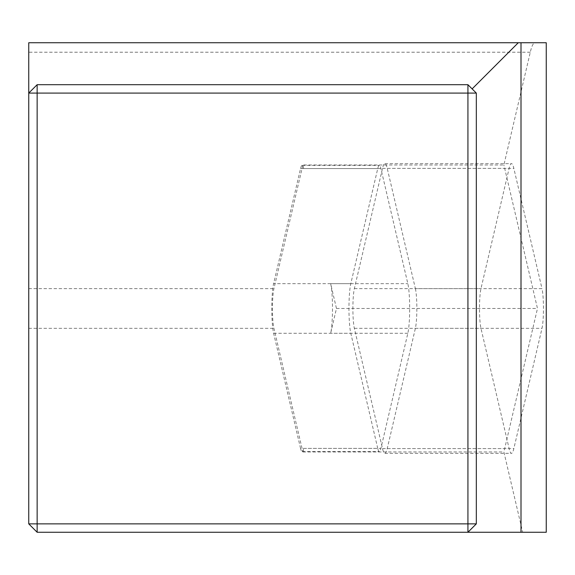 <?xml version="1.0" encoding="UTF-8"?>
<svg xmlns="http://www.w3.org/2000/svg" width="575" height="575" viewBox="0 0 575 575"><rect width="100%" height="100%" fill="white"/><g stroke="black" fill="none" stroke-linecap="round" stroke-linejoin="round"><path stroke-width="0.43" stroke-dasharray="2.88 2.16" d="M377.746 448.399L350.8 333.292A27.974 3.407 90 0 1 348.96 308.48A27.974 3.407 90 0 1 350.8 283.669L377.746 168.561A27.974 3.407 90 0 1 379.32 165.399A27.974 3.407 90 0 1 380.894 168.561L407.84 283.669A27.974 3.407 90 0 1 409.673 308.48A27.974 3.407 90 0 1 407.84 333.292L380.894 448.399A27.974 3.407 90 0 1 379.32 451.562A27.974 3.407 90 0 1 377.746 448.399L300.56 448.399A27.974 3.407 90 0 0 302.134 451.562A27.974 3.407 90 0 0 302.687 451.188L302.874 451.972L303.708 448.399A27.974 3.407 90 0 1 302.687 451.188L273.93 328.332A22.382 2.724 90 0 1 272.457 308.48A22.382 2.724 90 0 1 273.93 288.628L302.687 165.772A27.974 3.407 90 0 1 303.708 168.561L302.874 164.989L503.887 164.989L530.287 52.217A83.921 10.228 90 0 1 535.009 42.737L546.25 42.737L546.25 532.263L522.682 532.263L503.887 451.972L537.481 308.48L503.887 164.989M330.654 283.669A27.974 3.407 90 0 1 332.494 308.48A27.974 3.407 90 0 1 330.654 333.292L336.468 308.48L330.654 283.669L407.84 283.669M300.56 448.399L273.614 333.292A27.974 3.407 90 0 1 271.781 308.48A27.974 3.407 90 0 1 273.614 283.669L300.56 168.561A27.974 3.407 90 0 1 302.134 165.399A27.974 3.407 90 0 1 302.687 165.772L302.874 164.989M380.894 168.561L303.708 168.561M336.468 308.48L537.481 308.48M407.84 333.292L330.654 333.292M302.874 451.972L503.887 451.972M303.708 448.399L380.894 448.399M535.009 42.737L28.75 42.737L28.75 523.868L37.145 532.263L522.682 532.263M467.928 532.263L476.316 523.868L476.316 93.085L467.928 84.698L37.145 84.698L28.75 93.085M415.387 288.628A22.382 2.724 90 0 1 416.853 308.48A22.382 2.724 90 0 1 415.387 328.332L387.234 448.586A41.961 5.11 90 0 1 384.876 453.323A41.961 5.11 90 0 1 382.512 448.586L354.358 328.332A22.382 2.724 90 0 1 352.892 308.48A22.382 2.724 90 0 1 354.358 288.628L382.512 168.374A41.961 5.11 90 0 1 384.876 163.631A41.961 5.11 90 0 1 387.234 168.374L415.387 288.628L541.995 288.628A22.382 2.724 90 0 1 543.461 308.48A22.382 2.724 90 0 1 541.995 328.332L513.842 448.586A41.961 5.11 90 0 1 511.477 453.323A41.961 5.11 90 0 1 509.119 448.586L480.966 328.332A22.382 2.724 90 0 1 479.5 308.48A22.382 2.724 90 0 1 480.966 288.628L509.119 168.374A41.961 5.11 90 0 1 511.477 163.631A41.961 5.11 90 0 1 513.842 168.374L541.995 288.628M28.75 288.628L273.93 288.628M530.287 52.217L28.75 52.217M28.75 328.332L273.93 328.332M350.8 283.669L273.614 283.669M300.56 168.561L377.746 168.561M273.614 333.292L350.8 333.292M415.387 328.332L541.995 328.332M387.234 168.374L513.842 168.374M382.512 168.374L509.119 168.374M354.358 288.628L480.966 288.628M354.358 328.332L480.966 328.332M382.512 448.586L509.119 448.586M387.234 448.586L513.842 448.586M302.134 165.399L379.32 165.399M302.134 451.562L379.32 451.562M384.876 163.631L511.477 163.631M384.876 453.323L511.477 453.323"/><path stroke-width="0.86" d="M521.008 532.263L521.008 42.737L546.25 42.737L546.25 532.263L37.145 532.263L37.145 523.868L467.928 523.868L467.928 93.085L37.145 93.085L37.145 523.868L28.75 523.868L37.145 532.263M521.008 42.737L28.75 42.737L28.75 93.085L37.145 84.698L467.928 84.698L476.316 93.085L476.316 523.868L467.928 523.868L467.928 532.263L476.316 523.868M28.75 523.868L28.75 93.085L37.145 93.085L37.145 84.698M472.118 88.895L518.276 42.737M467.928 84.698L467.928 93.085L476.316 93.085"/></g></svg>
